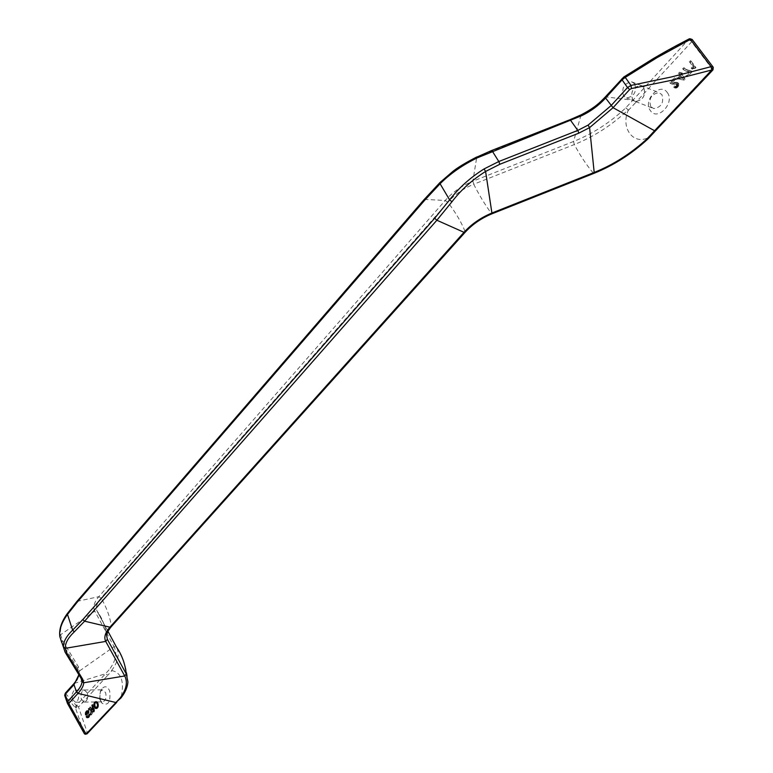 <?xml version="1.0" encoding="UTF-8"?>
<svg xmlns="http://www.w3.org/2000/svg" width="773" height="773" viewBox="0 0 773 773"><rect width="100%" height="100%" fill="white"/><g stroke="black" fill="none" stroke-linecap="round" stroke-linejoin="round"><path stroke-width="0.58" stroke-dasharray="3.87 2.9" d="M684.318 80.112L678.288 79.078L677.621 78.17L680.549 75.029L679.457 73.551L680.404 72.536L681.496 74.005L682.356 73.077L682.965 73.899L682.105 74.826L685.265 79.088L684.318 80.112L683.448 79.754L684.395 78.73L681.235 74.459L682.095 73.532L681.496 72.71L680.626 73.638L679.535 72.169L678.588 73.193L679.68 74.662L676.752 77.812L677.419 78.711L683.448 79.754M685.265 79.088L684.395 78.73M691.062 61.067L695.98 67.618L692.579 69.183L692.096 68.526L693.748 66.758L690.192 62.004L691.062 61.067L690.192 60.7L695.111 67.251L691.719 68.816L691.226 68.159L692.879 66.381L689.323 61.637L690.192 60.7M690.192 62.004L689.323 61.637M75.425 706.503L76.295 705.575L77.6 705.894L78.517 707.044L76.807 707.933L75.406 707.749L75.425 706.503L77.6 705.894M65.386 693.081L64.758 695.584L75.406 707.749L84.131 733.277L87.272 732.543L87.146 733.741L85.861 734.244L85.542 733.432M65.454 693.41L76.295 705.575L109.466 669.408L111.631 670.51C117.863 662.132 119.631 654.654 116.955 648.093L116.365 646.924L114.037 646.653C117.341 653.204 115.824 660.789 109.466 669.408M107.92 631.251L97.021 610.989C95.523 607.23 96.867 602.901 101.06 597.993L447.828 202.284C454.804 194.467 463.442 188.457 473.714 184.245C479.618 195.82 485.521 205.531 491.415 213.367C481.009 217.657 472.235 223.697 465.095 231.513L465.066 232.344M81.155 678.491L65.212 652.354L61.84 642.595L77.677 668.674L78.904 672.674L79.609 670.877L78.334 666.693L62.536 640.566L60.594 634.72C59.821 628.275 62.227 621.134 67.792 613.308L77.435 601.104L424.686 199.27L440.455 182.322C450.524 172.379 462.631 163.982 476.748 157.141L472.863 181.191C461.877 185.694 452.659 192.119 445.209 200.478L98.78 596.698C94.084 602.225 92.75 607.037 94.77 611.134L97.205 611.414L116.955 648.093C123.429 658.383 127.081 669.65 127.932 681.912C127.564 686.666 125.323 691.709 121.197 697.062L121.313 696.502C124.318 681.206 121.216 672.578 111.988 670.626L111.631 670.51M59.753 636.063L60.594 634.72L94.77 611.134L114.037 646.653L79.609 670.877C79.861 674.964 78.15 679.061 74.479 683.177L65.695 692.879M121.197 697.062L121.023 697.884M424.28 199.395L445.209 200.478L447.828 202.284C455.616 212.478 461.375 222.218 465.095 231.513L111.312 625.975L106.558 635.242C105.457 626.352 102.278 618.265 97.021 610.989L97.272 611.511C102.954 619.714 106.316 628.98 107.37 639.31M64.758 695.584L67.319 703.121L84.151 733.335M93.707 708.107L94.49 711.063L92.412 713.711L90.277 707.566L90.77 707.044L91.62 709.498L92.47 708.59L92.451 705.227L93.031 704.599L93.707 708.107L92.518 708.126L92.151 704.618L91.572 705.237L91.591 708.599L90.741 709.508L89.89 707.053L89.397 707.575L91.533 713.73L93.61 711.083L92.828 708.116M98.548 704.918L98.229 707.169L96.567 708.744L94.895 707.14L94.683 703.362L96.239 701.478L97.9 702.541L98.548 704.918L97.669 704.928L97.35 707.189L95.92 708.715L94.016 707.15L93.804 703.372L94.693 701.884L95.987 701.546L97.669 704.928M100.625 700.676C99.359 696.347 99.736 692.453 101.756 688.975C104.78 685.506 107.418 686.173 109.669 690.965C110.829 702.019 108.278 706.107 101.997 703.246L100.625 700.676M89.088 708.851L89.571 708.329L91.707 714.474L91.214 714.996L89.088 708.851L88.209 708.87L90.335 715.015L90.828 714.494L88.692 708.339L88.209 708.87M87.127 715.276L88.566 711.73L87.049 712.088L86.218 715.093L86.054 713.054L88.025 710.522L89.098 712.213L87.359 716.494L88.644 716.697L89.832 714.155L89.929 715.315L89.137 717.228L88.025 717.885L86.972 717.112L87.127 715.276L86.247 715.286L86.151 717.286L87.697 717.74L89.05 715.334L88.953 714.175L87.764 716.716L86.537 716.658L88.219 712.223L87.146 710.532L85.175 713.073L85.339 715.112L86.17 712.107L87.687 711.74L86.247 715.286M695.275 68.372L694.415 68.005M695.98 67.618L695.111 67.251M693.748 66.758L692.879 66.381M78.904 672.674L78.894 674.781M78.788 674.597L78.788 671.756L81.136 678.501M476.748 157.141L581.045 115.013C590.417 110.471 598.573 104.423 605.52 96.876L632.913 100.19L625.772 107.843C610.023 122.627 592.611 133.845 573.547 141.488L472.863 181.191L473.714 184.245L574.31 144.551C580.455 155.953 586.765 165.432 593.249 172.978L491.415 213.367L492.024 213.773M581.045 115.013L573.547 141.488L574.31 144.551C593.973 136.666 611.936 125.1 628.198 109.834L628.13 110.587C620.767 127.39 632.623 144.657 647.426 138.048L648.189 138.715M690.173 40.38L690.859 38.979L692.25 39.587L691.622 41.839L688.724 39.491L683.892 41.984L650.808 60.333L623.502 77.387L605.52 96.876M674.636 87.687L675.331 86.344L676.191 86.895L677.322 86.132L677.399 84.141L672.336 84.141L670.626 83.059L675.167 78.179L675.766 79.001L672.423 82.585L677.96 82.808L678.8 83.957L678.385 86.315L677.003 87.784L675.728 88.132L673.756 87.33L676.133 87.436L677.95 84.46L677.08 82.45L671.553 82.228L674.897 78.633L674.288 77.822L669.756 82.701L671.466 83.784L676.53 83.784L676.452 85.774L675.322 86.537L674.462 85.996L673.756 87.33M685.641 69.116L692.048 71.831L687.526 76.682L686.907 75.851L690.386 72.131L686.009 71.077L683.516 69.193L684.549 68.072L685.757 69.444L690.627 70.72L691.178 71.464L686.656 76.314L686.038 75.493L689.516 71.763L683.796 69.947L682.646 68.826L683.68 67.705L684.772 68.749M667.273 92.509C675.36 102.674 657.465 121.68 650.383 110.636C642.469 100.606 659.987 81.609 667.273 92.509M678.288 79.078L677.419 78.711M677.621 78.17L676.752 77.812M682.105 74.826L681.235 74.459M692.763 69L691.893 68.633M693.255 68.613L692.386 68.246M692.579 69.183L691.719 68.816M694.048 68.208L693.188 67.831M694.502 68.169L693.632 67.802M695.004 68.217L694.144 67.85M692.096 68.526L691.226 68.159M628.198 109.834L625.772 107.843M712.677 70.188L712.271 69.077L713.025 66.951M643.745 87.349L640.807 85.388C633.087 86.769 630.333 91.485 632.546 99.533L635.551 101.534C643.252 100.123 645.986 95.388 643.745 87.349M650.76 106.606C648.537 98.644 651.272 93.997 658.973 92.663L661.91 94.615C664.162 102.567 661.437 107.225 653.755 108.597L650.76 106.606M643.687 87.407L640.778 85.465C633.126 86.827 630.401 91.504 632.604 99.475L635.57 101.456C643.204 100.055 645.909 95.379 643.687 87.407M634.662 83.803L631.754 81.851C624.091 83.242 621.357 87.938 623.55 95.958L626.526 97.949C634.169 96.528 636.884 91.803 634.662 83.803M99.659 699.063L100.403 691.323L102.548 689.854L105.621 692.647C106.655 697.526 105.698 700.609 102.751 701.874L100.567 700.763L99.659 699.063M87.32 692.801L84.267 689.98C81.329 691.255 80.363 694.357 81.368 699.275L84.45 702.116C87.378 700.831 88.335 697.729 87.32 692.801M87.291 692.83L84.267 690.038C81.358 691.294 80.402 694.367 81.397 699.246L84.441 702.068C87.349 700.792 88.296 697.719 87.291 692.83M72.362 699.352L75.396 702.184C78.295 700.908 79.242 697.816 78.247 692.908L75.223 690.105L73.532 691.043L72.034 694.483L72.362 699.352M95.069 704.106L95.224 706.155L96.354 707.797L97.669 706.812L97.949 704.609L96.886 702.464L95.871 702.715L95.069 704.106L94.18 704.116L94.721 703.015L96.007 702.473L97.069 704.618L97.002 706.387L95.659 707.826L94.509 706.628L94.18 704.116M93.61 709.054L91.89 710.261L92.634 712.416L93.813 711.054L93.833 709.343L92.721 709.073L93.098 710.677L91.755 712.435L91.011 710.281L92.721 709.073M681.158 75.841L679.177 77.976L683.216 78.633L680.288 75.483L682.346 78.266L678.298 77.609L680.288 75.483M91.707 714.474L90.828 714.494M89.571 708.329L88.692 708.339M91.214 714.996L90.335 715.015M87.455 714.494L86.576 714.513M88.422 712.725L87.542 712.735M88.595 712.329L87.707 712.348M88.624 712.078L87.745 712.097M88.566 711.73L87.687 711.74M88.441 711.547L87.562 711.556M88.199 711.382L87.32 711.392M87.967 711.421L87.088 711.431M87.658 711.547L86.769 711.566M87.272 711.856L86.392 711.865M87.049 712.088L86.17 712.107M86.818 712.455L85.938 712.464M86.663 712.716L85.784 712.735M86.537 713.064L85.658 713.073M86.47 713.556L85.59 713.576M86.518 714.039L85.639 714.049M86.653 714.619L85.774 714.639M86.218 715.093L85.339 715.112M86.074 714.513L85.194 714.523M86.025 713.827L85.146 713.846M86.054 713.054L85.175 713.073M86.17 712.513L85.291 712.532M86.334 712.126L85.455 712.136M86.634 711.595L85.755 711.604M86.837 711.276L85.958 711.295M87.233 710.851L86.354 710.86M693.584 68.42L692.714 68.043M87.639 710.619L86.76 710.638M88.025 710.522L87.146 710.532M88.354 710.59L87.475 710.6M88.586 710.754L87.707 710.764M88.808 711.044L87.929 711.054M89.011 711.45L88.132 711.469M89.108 711.885L88.228 711.904M89.098 712.213L88.219 712.223M89.011 712.503L88.132 712.522M88.847 712.899L87.967 712.909M88.422 713.769L87.542 713.788M87.552 715.45L86.673 715.469M87.349 716.088L86.47 716.107M87.359 716.494L86.479 716.503M87.417 716.639L86.537 716.658M87.562 716.9L86.682 716.919M87.851 717.025L86.972 717.035M88.035 717.035L87.156 717.054M88.354 716.9L87.475 716.919M88.644 716.697L87.764 716.716M88.866 716.455L87.987 716.474M89.108 716.098L88.228 716.117M89.32 715.653L88.441 715.672M89.436 715.112L88.557 715.131M89.388 714.639L88.508 714.648M89.832 714.155L88.953 714.175M89.929 714.793L89.05 714.812M89.929 715.315L89.05 715.334M89.794 715.991L88.914 716.011M89.629 716.378L88.75 716.397M89.368 716.861L88.489 716.88M89.137 717.228L88.248 717.247M88.866 717.508L87.987 717.528M88.576 717.721L87.697 717.74M88.257 717.846L87.378 717.866M88.025 717.885L87.146 717.904M87.629 717.788L86.75 717.798M87.32 717.586L86.441 717.605M87.146 717.45L86.267 717.47M87.03 717.267L86.151 717.286M86.972 717.112L86.093 717.131M86.885 716.687L86.006 716.706M86.885 716.156L86.006 716.175M91.89 710.261L91.011 710.281M92.828 709.266L91.939 709.276M93.118 709.054L92.238 709.063M93.388 708.967L92.509 708.986M93.833 709.343L92.953 709.363M93.987 709.807L93.108 709.817M94.035 710.29L93.156 710.3M93.987 710.658L93.098 710.677M93.813 711.054L92.934 711.063M93.572 711.411L92.692 711.431M92.634 712.416L91.755 712.435M94.277 708.87L93.398 708.88M94.045 708.377L93.166 708.387M94.441 709.324L93.552 709.343M94.577 709.914L93.697 709.933M94.567 710.571L93.678 710.58M94.49 711.063L93.61 711.083M94.306 711.585L93.427 711.604M93.977 712.039L93.098 712.059M92.412 713.711L91.533 713.73M90.277 707.566L89.397 707.575M90.77 707.044L89.89 707.053M91.62 709.498L90.741 709.508M92.47 708.59L91.591 708.599M92.702 708.223L91.823 708.242M92.876 707.836L91.997 707.846M92.924 707.459L92.045 707.479M92.886 706.976L92.006 706.995M92.721 706.522L91.842 706.532M92.557 705.855L91.678 705.875M92.451 705.227L91.572 705.237M93.031 704.599L92.151 704.618M93.118 705.363L92.238 705.372M93.253 705.942L92.373 705.962M93.417 706.406L92.538 706.416M93.562 706.995L92.683 707.005M93.543 707.643L92.663 707.662M93.398 708.116L92.518 708.126M95.62 707.102L94.741 707.121M95.388 706.609L94.509 706.628M95.224 706.155L94.345 706.164M95.089 705.565L94.2 705.575M95.011 705.005L94.132 705.024M95.011 704.483L94.132 704.493M95.147 703.807L94.267 703.826M95.359 703.372L94.48 703.382M95.601 703.005L94.721 703.015M95.871 702.715L94.992 702.725M96.161 702.502L95.282 702.512M96.49 702.367L95.601 702.377M96.673 702.377L95.794 702.386M96.886 702.464L96.007 702.473M97.156 702.705L96.277 702.715M97.408 703.072L96.528 703.082M97.64 703.565L96.76 703.575M97.804 704.019L96.925 704.039M97.949 704.609L97.069 704.618M98.016 705.169L97.137 705.179M98.026 705.701L97.137 705.71M97.968 706.068L97.089 706.087M97.891 706.367L97.002 706.387M97.669 706.812L96.789 706.822M97.427 707.179L96.548 707.189M97.166 707.469L96.277 707.479M96.867 707.672L95.987 707.691M96.548 707.807L95.659 707.826M96.354 707.797L95.475 707.817M96.142 707.71L95.263 707.73M95.871 707.469L94.992 707.488M98.519 706.232L97.63 706.242M98.558 705.652L97.678 705.662M98.403 706.773L97.514 706.793M98.229 707.169L97.35 707.189M97.968 707.662L97.089 707.672M97.727 708.029L96.847 708.039M97.456 708.31L96.577 708.329M97.166 708.522L96.287 708.541M96.799 708.706L95.92 708.715M96.567 708.744L95.678 708.754M96.161 708.648L95.282 708.657M95.852 708.455L94.963 708.464M95.504 708.184L94.625 708.194M95.127 707.633L94.248 707.643M94.895 707.14L94.016 707.15M94.741 706.677L93.862 706.696M94.596 706.097L93.717 706.107M94.49 705.256L93.61 705.276M94.499 704.609L93.62 704.618M94.548 704.029L93.668 704.039M94.683 703.362L93.804 703.372M94.808 703.015L93.929 703.024M95.069 702.522L94.18 702.531M95.301 702.155L94.422 702.174M95.572 701.874L94.693 701.884M95.871 701.662L94.982 701.671M96.239 701.478L95.35 701.488M96.47 701.44L95.581 701.449M96.867 701.536L95.987 701.546M97.185 701.729L96.306 701.739M97.524 701.99L96.644 702.01M97.9 702.541L97.021 702.551M98.132 703.034L97.253 703.044M98.297 703.498L97.417 703.507M98.442 704.077L97.562 704.097M687.796 70.333L686.926 69.966M686.627 69.821L685.757 69.444M689.41 70.816L688.54 70.449M691.497 71.097L690.627 70.72M692.048 71.831L691.178 71.464M687.526 76.682L686.656 76.314M686.907 75.851L686.038 75.493M690.386 72.131L689.516 71.763M688.154 71.87L687.284 71.502M686.907 71.445L686.038 71.077M686.009 71.077L685.139 70.71M684.656 70.314L683.796 69.947M683.516 69.193L682.646 68.826M684.549 68.072L683.68 67.705M675.331 86.344L674.462 85.996M674.394 87.359L673.525 87.001M675.573 86.673L674.703 86.325M675.844 86.827L674.974 86.47M676.191 86.895L675.322 86.537M676.578 86.779L675.699 86.421M676.974 86.499L676.104 86.141M677.322 86.132L676.452 85.774M677.602 85.677L676.733 85.32M677.747 85.233L676.868 84.875M677.737 84.808L676.858 84.45M677.641 84.47L676.771 84.112M677.399 84.141L676.53 83.784M677.129 83.986L676.259 83.629M676.781 83.919L675.902 83.561M674.877 84.054L674.008 83.697M674.066 84.199L673.196 83.842M673.128 84.17L672.259 83.813M672.336 84.141L671.466 83.784M671.582 83.938L670.703 83.581M670.983 83.552L670.114 83.194M670.626 83.059L669.756 82.701M675.167 78.179L674.288 77.822M675.766 79.001L674.897 78.633M672.423 82.585L671.553 82.228M672.954 82.895L672.085 82.537M673.805 83.011L672.935 82.653M674.887 83.02L674.017 82.663M675.844 82.866L674.974 82.508M676.955 82.701L676.085 82.344M677.245 82.682L676.375 82.325M677.96 82.808L677.08 82.45M678.346 83.126L677.477 82.769M678.588 83.455L677.718 83.098M678.8 83.957L677.931 83.6M678.82 84.817L677.95 84.46M678.713 85.513L677.844 85.156M678.385 86.315L677.515 85.958M678.008 86.856L677.138 86.499M677.496 87.407L676.626 87.049M677.003 87.784L676.133 87.436M676.307 88.093L675.438 87.736M675.728 88.132L674.848 87.774M675.022 88.006L674.153 87.649M683.216 78.633L682.346 78.266M679.177 77.976L678.298 77.609M680.549 75.029L679.68 74.662M679.457 73.551L678.588 73.193M680.404 72.536L679.535 72.169M681.496 74.005L680.626 73.638M682.356 73.077L681.496 72.71M682.965 73.899L682.095 73.532M76.43 706.696L76.807 707.933M85.861 734.244L85.32 734.311M628.13 110.587L635.754 102.451L632.913 100.19L689.004 38.979M648.006 138.019C631.415 153.305 613.163 164.958 593.249 172.978L593.944 173.345M76.971 601.375L98.78 596.698L101.06 597.993C106.51 607.288 109.93 616.612 111.312 625.975L111.041 626.922M74.179 683.38L105.563 673.737L107.824 675.244L111.988 670.626M121.313 696.502L87.272 732.543L78.517 707.044L107.824 675.244M78.334 666.693L77.677 668.674L81.001 678.221M647.426 138.048L712.271 69.077L691.622 41.839L635.754 102.451M116.839 702.251L117.032 700.947M67.309 613.607L67.792 613.308M61.84 642.595L62.536 640.566M655.118 129.748L655.456 130.888M87.861 713.74L86.982 713.759M712.812 66.691L713.266 67.435M640.807 85.388L658.973 92.663M631.754 81.851L640.778 85.465M84.267 689.98L102.548 689.854M75.396 702.184L84.441 702.068M100.403 691.323L101.756 688.975M71.889 695.719L71.908 697.13M75.223 690.105L84.267 690.038M84.45 702.116L102.751 701.874M635.551 101.534L653.755 108.597M100.567 700.763L101.997 703.246M626.526 97.949L635.57 101.456"/><path stroke-width="1.16" d="M65.077 652.132L63.463 647.117C63.193 641.928 66.256 636.276 72.643 630.14L82.827 619.56L434.677 218.237L449.625 199.878C458.853 187.849 470.332 177.539 484.062 168.939L485.589 171.461L492.024 213.773C481.386 218.16 472.419 224.325 465.114 232.296L464.003 232.325C471.636 223.967 481.028 217.503 492.159 212.923L594.195 172.447L589.596 127.613L578.832 133.149L499.851 164.263L485.589 171.461C472.177 179.887 460.979 189.974 451.973 201.743L436.871 220.237L84.595 621.192L74.314 631.85C68.063 637.802 65.058 643.3 65.299 648.334L66.971 653.388L82.692 679.206L83.745 682.762C83.619 685.767 81.706 689.303 77.996 693.371L69.155 703.044L67.638 701.575L67.473 703.43L69.029 703.903L69.155 703.044M69.029 703.903L86.074 734.118L84.151 733.335M87.146 733.741L86.074 734.118L119.873 698.338C126.357 689.806 127.98 682.346 124.724 675.969L83.745 682.762L81.996 681.573L81.155 678.491M111.041 626.922C107.901 630.932 106.403 633.705 106.558 635.242L107.37 639.31L126.27 673.94L127.932 681.912C127.564 687.1 125.265 692.424 121.023 697.884L119.873 698.338M107.92 631.251L116.433 647.02C121.921 654.973 125.197 663.949 126.27 673.94L124.724 675.969L105.737 641.416C103.746 637.416 105.138 632.681 109.93 627.183L84.595 621.192L82.827 619.56M621.975 78.701L622.081 79.861L605.597 98.045C598.804 105.418 590.823 111.302 581.654 115.699L477.241 157.866C462.766 164.9 450.379 173.529 440.079 183.752L424.416 200.565L76.807 602.64L67.232 614.748C61.511 622.738 59.038 630.024 59.83 636.585L61.656 642.276M59.83 636.585L65.222 652.383M120.878 698.058L115.853 702.512L77.996 693.371L76.469 691.893C80.092 687.902 81.938 684.463 81.996 681.573M78.894 674.781L73.986 684.656L65.193 694.357L65.386 693.081M655.456 130.888L648.18 138.734L647.349 138.541L654.567 130.753L613.066 107.698L589.596 127.613L588.06 125.129L610.95 105.727L627.531 87.542L629.666 89.523L631.454 88.547L630.981 85.417L627.531 87.542L622.081 79.861L625.26 77.397L623.724 77.058L653.262 58.622C664.191 52.284 670.491 48.593 689.004 38.979L690.386 39.404L657.156 57.579L625.26 77.397L630.981 85.417L671.408 76.962L711.063 66.681L711.817 69.985L672.027 80.189L631.454 88.547M87.117 733.78L116.839 702.251M484.062 168.939L498.807 161.528L577.798 130.415L588.06 125.129M629.666 89.523L613.066 107.698L605.597 98.045L605.259 96.983L623.724 77.058M712.677 70.188L655.485 130.859L654.567 130.753L711.817 69.985L712.822 70.014L713.025 66.951L711.063 66.681L690.386 39.404L692.337 39.694L712.812 66.691M64.758 695.584L65.193 694.357L67.638 701.575L76.469 691.893L73.986 684.656L74.179 683.38M713.179 68.401L711.527 68.324M690.859 38.979L689.236 38.921M492.024 213.773L593.944 173.345L594.195 172.447C613.52 164.668 631.232 153.363 647.349 138.541M465.066 232.344L111.109 626.845L109.93 627.183L464.003 232.325L436.871 220.237L434.677 218.237M107.37 639.31L105.737 641.416L65.299 648.334L63.463 647.117M76.807 602.64L76.904 601.452L67.241 613.694L72.643 630.14L74.314 631.85M477.241 157.866L476.728 157.006C465.713 162.668 457.732 167.499 452.794 171.471L440.001 182.505L440.079 183.752L449.625 199.878L451.973 201.743M491.406 150.754L492.372 151.257L498.807 161.528L499.851 164.263M581.654 115.699L581.064 114.868L570.107 119.67L577.798 130.415L578.832 133.149M581.045 115.013L581.064 114.868C595.123 107.553 599.79 102.674 605.259 96.983L605.52 96.876M570.107 119.67L491.551 150.551L476.748 157.141M424.416 200.565L424.232 199.463L440.05 182.457M76.971 601.375L424.28 199.395M66.971 653.388L65.521 652.876L81.001 678.221M82.692 679.206L81.291 678.704L81.957 680.878L81.136 678.501M59.753 636.063L59.811 636.537C58.941 629.415 61.415 621.801 67.241 613.694L67.309 613.607M78.788 674.597C76.711 681.438 77.542 678.646 74.111 683.448L65.328 693.149L64.671 695.333L67.473 703.43L84.344 733.664L85.185 734.282L87.059 733.838M648.151 138.754C631.725 153.875 613.656 165.412 593.944 173.345M692.125 39.433L689.738 38.708M689.004 38.979L689.622 38.737M713.266 67.435L712.986 69.812"/></g></svg>
